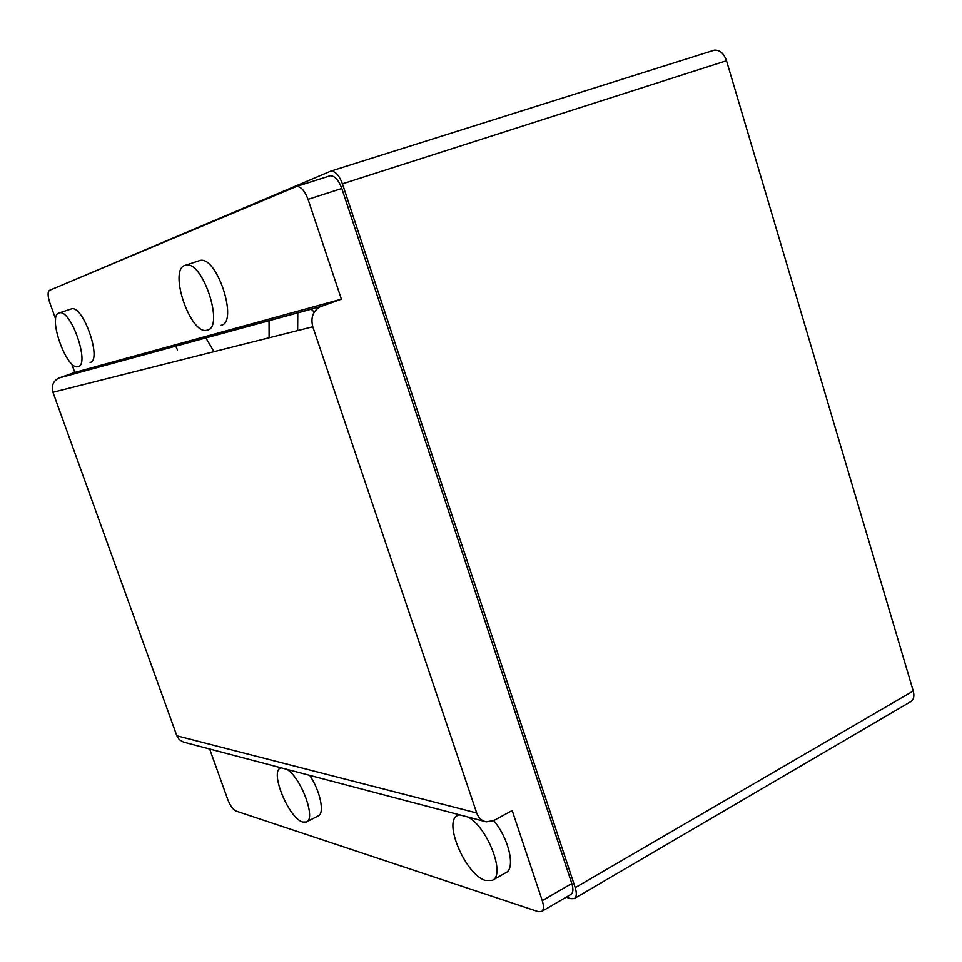 <?xml version="1.0" encoding="UTF-8"?>
<svg xmlns="http://www.w3.org/2000/svg" width="962" height="962" viewBox="0 0 962 962"><rect width="100%" height="100%" fill="white"/><g stroke="black" fill="none" stroke-linecap="round" stroke-linejoin="round"><path stroke-width="1.44" d="M311.075 309.139L314.285 312.025M297.787 312.758L297.655 330.591M213.985 351.683L205.82 337.854M467.941 817.027C487.361 826.827 505.988 875.24 492.34 880.314L485.69 880.519C465.848 875.468 442.544 821.031 457.816 815.475L459.776 814.886M286.736 769.275C300.89 777.068 316.51 819.191 306.349 822.005L302.802 822.029C288.828 818.674 269.372 771.223 280.663 768.001L281.193 767.82M58.935 312.999L59.524 312.842C71.08 309.319 90.212 364.935 78.114 366.618L77.874 366.678C66.522 370.274 47.342 316.125 58.935 312.999M184.908 265.38L186.003 265.091C202.814 260.522 224.567 327.417 207.311 330.134L206.854 330.243C190.404 335.029 168.326 270.19 184.908 265.38M269.047 320.611L269.107 337.782M177.501 349.988L175.697 346.079M492.628 880.146L505.844 872.702C515.776 868.614 508.898 838.539 493.722 820.598M306.686 821.837L318.145 815.944C324.952 813.708 320.31 790.956 309.704 775.336M90.091 362.446C102.369 360.69 83.357 305.243 71.633 308.826L70.707 309.127M221.176 325.264C238.648 322.45 217.087 255.808 200.048 260.461L198.34 261.027M320.358 306.71L341.39 299.182L74.771 372.426L58.778 378.054L320.358 306.71C313.011 310.846 310.485 317.532 312.794 326.767L476.695 812.974C478.535 817.953 481.721 820.911 486.279 821.861L493.843 820.526L512.181 810.545L542.267 900.648C544.035 906.348 543.77 909.992 541.498 911.591L538.299 911.687L235.786 810.978C232.852 809.463 230.183 805.627 227.741 799.47L209.644 748.965M58.778 378.054C53.187 381.072 51.263 385.81 52.97 392.268L176.852 735.798L179.221 739.598L183.562 742.123L484.439 821.38M55.664 319.071L49.82 302.765C47.667 296.08 47.547 291.931 49.471 290.356L296.597 186.424C301.022 186.556 304.834 190.861 308.044 199.35L341.39 299.182M74.771 372.426L71.681 363.792M72.439 280.688L330.892 171.092C335.425 171.176 339.273 175.433 342.436 183.838L575.216 887.661C576.935 893.301 576.635 896.933 574.29 898.568L570.995 898.712L566.161 897.209M574.29 898.568L910.786 701.635C913.768 699.651 914.585 696.103 913.251 690.993L726.514 60.726C723.833 53.283 719.78 49.759 714.333 50.144L713.131 50.481M328.932 176.178L330.267 175.745C334.788 175.83 338.636 180.074 341.811 188.48L571.813 883.525C573.532 889.177 573.22 892.82 570.887 894.456L541.498 911.591M476.695 812.974L176.852 735.798M312.794 326.767L52.97 392.268M321.176 306.385L59.391 377.813M913.251 690.993L575.216 887.661M726.514 60.726L342.436 183.838M571.813 883.525L542.267 900.648M341.811 188.48L308.044 199.35M459.199 814.73L457.816 815.475M71.633 308.826L59.524 312.842M200.048 260.461L186.003 265.091M330.892 171.092L714.333 50.144M296.597 186.424L330.267 175.745"/></g></svg>
